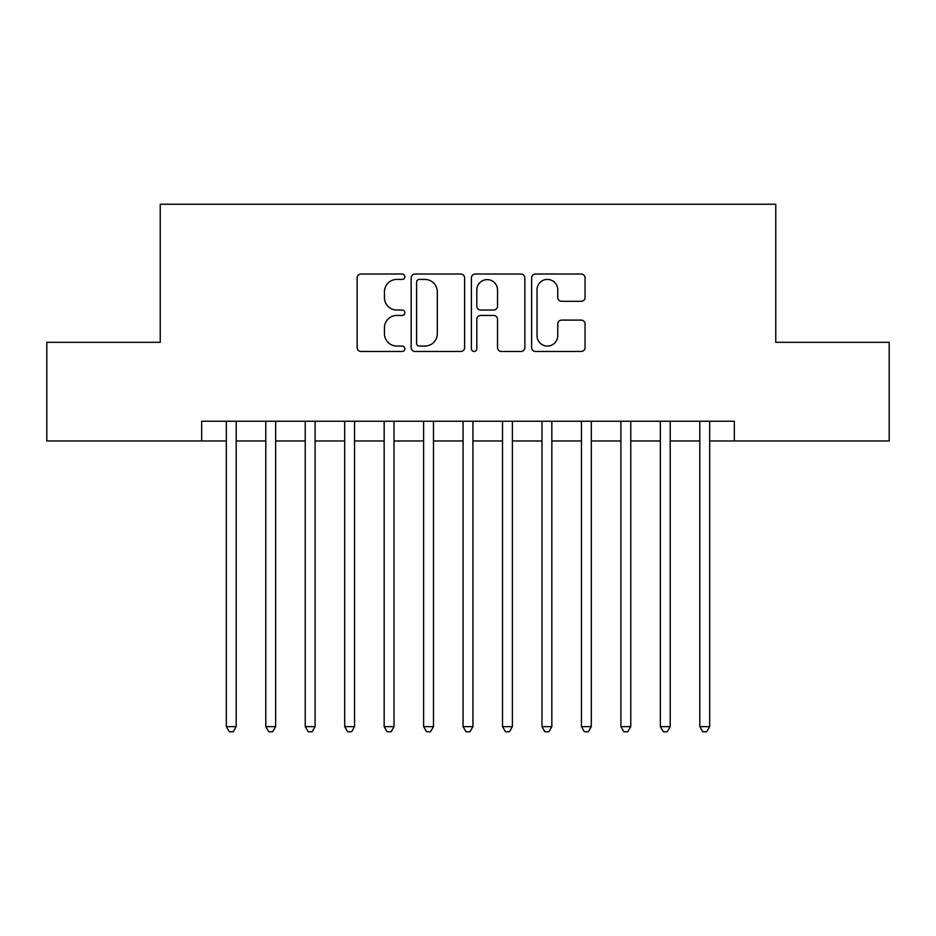 <?xml version="1.0" encoding="UTF-8"?>
<svg xmlns="http://www.w3.org/2000/svg" width="936" height="936" viewBox="0 0 936 936"><rect width="100%" height="100%" fill="white"/><g stroke="black" fill="none" stroke-linecap="round" stroke-linejoin="round"><path stroke-width="1.4" d="M404.867 276.717A2.714 2.714 0 0 0 402.164 274.014L361.015 274.014A3.873 3.873 0 0 0 357.142 277.887L357.142 347.595A3.873 3.873 0 0 0 361.015 351.468L402.164 351.468A2.714 2.714 0 0 0 404.867 348.754A2.714 2.714 0 0 0 402.164 346.051L396.841 346.051A12.39 12.39 0 0 1 384.439 333.649L384.439 327.846A12.39 12.39 0 0 1 396.841 315.444L402.164 315.444A2.714 2.714 0 0 0 404.867 312.741A2.714 2.714 0 0 0 402.164 310.027L396.841 310.027A12.39 12.39 0 0 1 384.439 297.636L384.439 291.821A12.39 12.39 0 0 1 396.841 279.431L402.164 279.431A2.714 2.714 0 0 0 404.867 276.717M581.186 301.31A3.873 3.873 0 0 0 585.058 297.437L585.058 277.887A3.873 3.873 0 0 0 581.186 274.014L535.486 274.014A3.873 3.873 0 0 0 531.613 277.887L531.613 347.595A3.873 3.873 0 0 0 535.486 351.468L581.186 351.468A3.873 3.873 0 0 0 585.058 347.595L585.058 323.973A3.873 3.873 0 0 0 581.186 320.1L561.623 320.1A3.873 3.873 0 0 0 557.751 323.973L557.751 335.685A10.354 10.354 0 0 1 547.396 346.051A10.354 10.354 0 0 1 537.03 335.685L537.03 289.786A10.354 10.354 0 0 1 547.396 279.431A10.354 10.354 0 0 1 557.751 289.786L557.751 297.437A3.873 3.873 0 0 0 561.623 301.31L581.186 301.31M201.673 440.973L46.8 440.973L46.8 342.33L160.243 342.33L160.243 204.235L775.757 204.235L775.757 342.33L889.2 342.33L889.2 440.973L734.327 440.973L734.327 421.247L201.673 421.247L201.673 440.973L226.325 440.973M464.607 277.887A3.873 3.873 0 0 0 460.734 274.014L415.034 274.014A3.873 3.873 0 0 0 411.161 277.887L411.161 347.595A3.873 3.873 0 0 0 415.034 351.468L460.734 351.468A3.873 3.873 0 0 0 464.607 347.595L464.607 277.887M475.266 274.014L520.966 274.014A3.873 3.873 0 0 1 524.839 277.887L524.839 347.595A3.873 3.873 0 0 1 520.966 351.468L501.404 351.468A3.873 3.873 0 0 1 497.531 347.595L497.531 319.316A3.873 3.873 0 0 0 493.658 315.444L480.683 315.444A3.873 3.873 0 0 0 476.81 319.316L476.81 348.754A2.714 2.714 0 0 1 474.096 351.468A2.714 2.714 0 0 1 471.393 348.754L471.393 277.887A3.873 3.873 0 0 1 475.266 274.014M236.188 440.973L265.789 440.973M275.652 440.973L305.241 440.973M315.104 440.973L344.694 440.973M354.557 440.973L384.158 440.973M394.021 440.973L423.61 440.973M433.473 440.973L463.063 440.973M472.937 440.973L502.527 440.973M512.39 440.973L541.979 440.973M551.842 440.973L581.443 440.973M591.306 440.973L620.896 440.973M630.759 440.973L660.348 440.973M670.211 440.973L699.812 440.973M709.675 440.973L734.327 440.973M419.293 279.431A2.714 2.714 0 0 0 416.59 282.145L416.59 343.336A2.714 2.714 0 0 0 419.293 346.051L424.909 346.051A12.39 12.39 0 0 0 437.311 333.649L437.311 291.821A12.39 12.39 0 0 0 424.909 279.431L419.293 279.431M497.531 289.984A10.354 10.354 0 0 0 487.176 279.63A10.354 10.354 0 0 0 476.81 289.984L476.81 306.154A3.873 3.873 0 0 0 480.683 310.027L493.658 310.027A3.873 3.873 0 0 0 497.531 306.154L497.531 289.984M236.188 421.247L236.188 726.64L226.325 726.64L226.325 421.247M236.188 726.64L233.228 731.765L229.285 731.765L226.325 726.64M275.652 421.247L275.652 726.64L265.789 726.64L265.789 421.247M275.652 726.64L272.692 731.765L268.749 731.765L265.789 726.64M315.104 421.247L315.104 726.64L305.241 726.64L305.241 421.247M315.104 726.64L312.144 731.765L308.201 731.765L305.241 726.64M354.557 421.247L354.557 726.64L344.694 726.64L344.694 421.247M354.557 726.64L351.608 731.765L347.654 731.765L344.694 726.64M394.021 421.247L394.021 726.64L384.158 726.64L384.158 421.247M394.021 726.64L391.061 731.765L387.118 731.765L384.158 726.64M433.473 421.247L433.473 726.64L423.61 726.64L423.61 421.247M433.473 726.64L430.513 731.765L426.57 731.765L423.61 726.64M472.937 421.247L472.937 726.64L463.063 726.64L463.063 421.247M472.937 726.64L469.977 731.765L466.023 731.765L463.063 726.64M512.39 421.247L512.39 726.64L502.527 726.64L502.527 421.247M512.39 726.64L509.43 731.765L505.487 731.765L502.527 726.64M551.842 421.247L551.842 726.64L541.979 726.64L541.979 421.247M551.842 726.64L548.882 731.765L544.939 731.765L541.979 726.64M591.306 421.247L591.306 726.64L581.443 726.64L581.443 421.247M591.306 726.64L588.346 731.765L584.392 731.765L581.443 726.64M630.759 421.247L630.759 726.64L620.896 726.64L620.896 421.247M630.759 726.64L627.799 731.765L623.856 731.765L620.896 726.64M670.211 421.247L670.211 726.64L660.348 726.64L660.348 421.247M670.211 726.64L667.251 731.765L663.308 731.765L660.348 726.64M709.675 421.247L709.675 726.64L699.812 726.64L699.812 421.247M709.675 726.64L706.715 731.765L702.772 731.765L699.812 726.64"/></g></svg>
